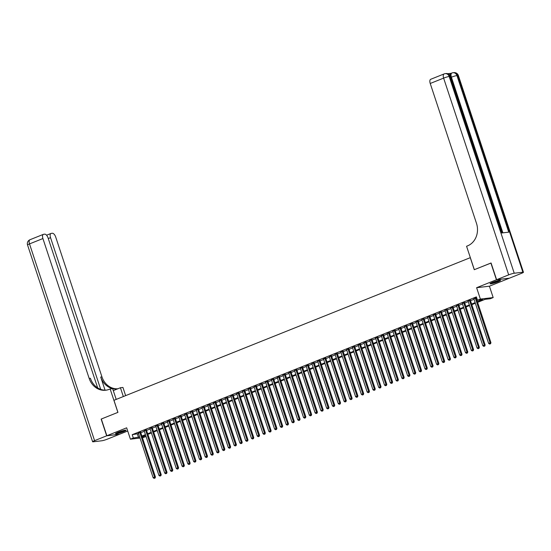 <?xml version="1.0" encoding="UTF-8"?>
<svg xmlns="http://www.w3.org/2000/svg" width="551" height="551" viewBox="0 0 551 551"><rect width="100%" height="100%" fill="white"/><g stroke="black" fill="none" stroke-linecap="round" stroke-linejoin="round"><path stroke-width="0.83" d="M123.458 431.66A5.531 0.62 161.7 0 0 126.021 430.241A5.531 0.62 161.7 0 0 118.066 432.294A5.531 0.62 161.7 0 0 115.51 433.713A5.531 0.62 161.7 0 0 123.458 431.66M498.001 281.713A5.531 0.62 161.7 0 0 500.556 280.294A5.531 0.62 161.7 0 0 492.608 282.346A5.531 0.62 161.7 0 0 490.053 283.765A5.531 0.62 161.7 0 0 498.001 281.713M146.07 436.537L142.461 437.763M470.34 257.648L113.961 400.308L117.942 412.355L101.315 419.015L106.846 435.745L119.643 434.229L127.715 430.999M509.207 278.214L496.423 279.777L476.615 287.705L480.376 299.083L493.173 297.568L490.28 298.725L485.094 299.338L477.593 302.347M476.615 287.705L489.412 286.189L509.22 278.262M489.412 286.189L493.173 297.568M470.278 257.654L474.266 269.701L491.086 263.02M490.893 263.047L496.423 279.777M140.643 432.26L138.397 433.155M146.421 429.945L144.183 430.841M152.207 427.631L149.968 428.526M157.992 425.317L155.754 426.212M163.778 422.996L161.539 423.891M169.563 420.682L167.325 421.577M175.349 418.367L173.104 419.263M181.127 416.053L178.889 416.949M186.913 413.732L184.675 414.634M192.698 411.418L190.46 412.313M198.484 409.104L196.246 409.999M204.269 406.79L202.031 407.685M210.055 404.468L207.817 405.371M215.84 402.154L213.595 403.05M221.619 399.84L219.381 400.735M227.405 397.526L225.166 398.421M233.19 395.205L230.952 396.107M238.976 392.891L236.737 393.786M244.761 390.576L242.523 391.472M250.547 388.262L248.301 389.158M256.325 385.948L254.087 386.843M262.111 383.627L259.872 384.522M267.896 381.313L265.658 382.208M273.682 378.998L271.443 379.894M279.467 376.684L277.229 377.58M285.253 374.363L283.007 375.265M291.031 372.049L288.793 372.944M296.817 369.735L294.578 370.63M302.602 367.421L300.364 368.316M308.388 365.099L306.149 366.002M314.173 362.785L311.935 363.681M319.959 360.471L317.713 361.366M325.737 358.157L323.499 359.052M331.523 355.843L329.284 356.738M337.308 353.522L335.07 354.417M343.094 351.207L340.855 352.103M348.879 348.893L346.641 349.789M354.665 346.579L352.426 347.474M360.444 344.258L358.205 345.153M366.229 341.944L363.991 342.839M372.015 339.63L369.776 340.525M377.8 337.315L375.562 338.211M383.586 334.994L381.347 335.896M389.371 332.68L387.133 333.575M395.157 330.366L392.911 331.261M400.935 328.052L398.697 328.947M406.721 325.731L404.482 326.633M412.506 323.416L410.268 324.312M418.292 321.102L416.053 321.998M424.077 318.788L421.839 319.683M429.863 316.474L427.617 317.369M435.641 314.153L433.403 315.048M441.427 311.838L439.188 312.734M447.212 309.524L444.974 310.42M452.998 307.21L450.759 308.105M458.783 304.889L456.545 305.791M464.569 302.575L462.323 303.47M470.347 300.261L468.109 301.156M477.393 301.741L482.669 299.627L477.483 300.24L476.381 296.893L132.206 434.684L138.549 433.609M140.787 432.714L144.334 431.295M146.573 430.4L150.12 428.981M152.358 428.079L155.905 426.66M158.144 425.765L161.691 424.346M163.929 423.45L167.47 422.032M169.708 421.136L173.255 419.717M175.494 418.815L179.041 417.396M181.279 416.501L184.826 415.082M187.065 414.187L190.612 412.768M192.85 411.873L196.397 410.454M198.635 409.558L202.176 408.133M204.421 407.237L207.961 405.818M210.2 404.923L213.747 403.504M215.985 402.609L219.532 401.19M221.771 400.295L225.318 398.876M227.556 397.974L231.103 396.555M233.342 395.659L236.882 394.24M239.127 393.345L242.667 391.926M244.906 391.031L248.453 389.612M250.691 388.71L254.238 387.291M256.477 386.396L260.024 384.977M262.262 384.081L265.809 382.663M268.048 381.767L271.588 380.348M273.833 379.446L277.373 378.027M279.612 377.132L283.159 375.713M285.397 374.818L288.944 373.399M291.183 372.504L294.73 371.085M296.968 370.189L300.515 368.764M302.754 367.868L306.301 366.449M308.539 365.554L312.08 364.135M314.318 363.24L317.865 361.821M320.103 360.926L323.651 359.507M325.889 358.605L329.436 357.186M331.674 356.29L335.222 354.872M337.46 353.976L341.007 352.557M343.245 351.662L346.786 350.243M349.031 349.341L352.571 347.922M354.81 347.027L358.357 345.608M360.595 344.712L364.142 343.294M366.381 342.398L369.928 340.979M372.166 340.077L375.713 338.658M377.952 337.763L381.492 336.344M383.737 335.449L387.277 334.03M389.516 333.135L393.063 331.716M395.301 330.82L398.848 329.395M401.087 328.499L404.634 327.08M406.872 326.185L410.419 324.766M412.658 323.871L416.198 322.452M418.443 321.557L421.983 320.138M424.222 319.236L427.769 317.817M430.007 316.921L433.554 315.503M435.793 314.607L439.34 313.188M441.578 312.293L445.125 310.874M447.364 309.972L450.911 308.553M453.149 307.658L456.689 306.239M458.928 305.344L462.475 303.925M464.713 303.029L468.26 301.611M470.499 300.708L474.046 299.289M476.284 298.394L476.808 298.187M476.615 297.602L473.894 298.842M476.133 297.946L476.656 297.733M140.023 438.052L130.422 439.188L126.661 427.817L106.846 435.745M130.422 439.188L133.314 438.031L139.658 436.957M132.206 434.684L133.314 438.031M477.483 300.24L480.376 299.083M142.199 436.977L146.063 436.523M475.348 303.243L471.808 304.662M469.569 305.557L466.022 306.976M463.784 307.871L460.237 309.29M457.998 310.185L454.451 311.611M452.213 312.507L448.666 313.925M446.427 314.821L442.887 316.24M440.642 317.135L437.101 318.554M434.863 319.449L431.316 320.868M429.077 321.77L425.53 323.189M423.292 324.084L419.745 325.503M417.506 326.399L413.959 327.817M411.721 328.713L408.181 330.132M405.935 331.034L402.395 332.453M400.157 333.348L396.61 334.767M394.371 335.662L390.824 337.081M388.586 337.977L385.039 339.395M382.8 340.298L379.253 341.716M377.015 342.612L373.468 344.031M371.229 344.926L367.689 346.345M365.451 347.24L361.904 348.659M359.665 349.554L356.118 350.98M353.88 351.875L350.333 353.294M348.094 354.19L344.547 355.609M342.309 356.504L338.762 357.923M336.523 358.818L332.983 360.237M330.738 361.139L327.198 362.558M324.959 363.453L321.412 364.872M319.174 365.768L315.627 367.186M313.388 368.082L309.841 369.501M307.603 370.403L304.056 371.822M301.817 372.717L298.277 374.136M296.032 375.031L292.491 376.45M290.253 377.345L286.706 378.764M284.468 379.667L280.92 381.085M278.682 381.981L275.135 383.4M272.897 384.295L269.349 385.714M267.111 386.609L263.571 388.028M261.326 388.923L257.785 390.349M255.547 391.244L252 392.663M249.761 393.559L246.214 394.977M243.976 395.873L240.429 397.292M238.19 398.187L234.643 399.606M232.405 400.508L228.858 401.927M226.619 402.822L223.079 404.241M220.841 405.137L217.294 406.555M215.055 407.451L211.508 408.87M209.27 409.772L205.723 411.191M203.484 412.086L199.937 413.505M197.699 414.4L194.152 415.819M191.913 416.714L188.373 418.133M186.128 419.035L182.588 420.454M180.349 421.35L176.802 422.769M174.564 423.664L171.017 425.083M168.778 425.978L165.231 427.397M162.993 428.292L159.446 429.718M157.207 430.613L153.667 432.032M151.422 432.928L147.882 434.346M145.643 435.242L142.096 436.661M141.896 436.061L145.443 434.643M147.682 433.74L151.222 432.321M153.467 431.426L157.007 430.007M159.246 429.112L162.793 427.693M165.031 426.798L168.578 425.379M170.817 424.484L174.364 423.058M176.602 422.162L180.149 420.744M182.388 419.848L185.935 418.429M188.173 417.534L191.714 416.115M193.959 415.22L197.499 413.801M199.737 412.899L203.285 411.48M205.523 410.585L209.07 409.166M211.309 408.27L214.856 406.852M217.094 405.956L220.641 404.537M222.88 403.635L226.42 402.216M228.665 401.321L232.205 399.902M234.444 399.007L237.991 397.588M240.229 396.692L243.776 395.274M246.015 394.371L249.562 392.953M251.8 392.057L255.347 390.638M257.586 389.743L261.126 388.324M263.371 387.429L266.911 386.01M269.15 385.115L272.697 383.689M274.935 382.793L278.482 381.375M280.721 380.479L284.268 379.06M286.506 378.165L290.053 376.746M292.292 375.851L295.832 374.432M298.077 373.53L301.617 372.111M303.856 371.216L307.403 369.797M309.641 368.901L313.188 367.483M315.427 366.587L318.974 365.168M321.212 364.266L324.759 362.847M326.998 361.952L330.545 360.533M332.783 359.638L336.324 358.219M338.569 357.323L342.109 355.905M344.347 355.002L347.895 353.584M350.133 352.688L353.68 351.269M355.918 350.374L359.466 348.955M361.704 348.06L365.251 346.641M367.489 345.746L371.03 344.32M373.275 343.425L376.815 342.006M379.054 341.11L382.601 339.691M384.839 338.796L388.386 337.377M390.625 336.482L394.172 335.063M396.41 334.161L399.957 332.742M402.196 331.847L405.736 330.428M407.981 329.532L411.521 328.114M413.76 327.218L417.307 325.799M419.545 324.897L423.092 323.478M425.331 322.583L428.878 321.164M431.116 320.269L434.663 318.85M436.902 317.955L440.442 316.536M442.687 315.633L446.227 314.215M448.466 313.319L452.013 311.9M454.251 311.005L457.798 309.586M460.037 308.691L463.584 307.272M465.822 306.377L469.369 304.951M471.608 304.056L475.155 302.637M137.392 434.071L138.501 437.418M475.272 298.043L490.08 342.818L488.634 343.397L473.826 298.628M476.064 297.726L490.941 342.715L490.08 342.818L490.19 343.831L489.612 344.058L490.19 343.831M490.535 343.79L490.941 342.715M488.634 343.397L489.612 344.058M499.42 280.28A4.787 0.537 -18.3 0 1 499.103 280.473A4.787 0.537 -18.3 0 1 494.908 282.133A4.787 0.537 -18.3 0 1 490.955 283.076M490.555 283.297A5.496 0.613 161.7 0 0 495.115 282.146A5.496 0.613 161.7 0 0 499.688 280.321A5.496 0.613 161.7 0 0 499.874 280.218M492.456 282.408A4.436 0.496 161.7 0 0 497.822 280.638M124.877 430.228A4.787 0.537 -18.3 0 1 124.56 430.421A4.787 0.537 -18.3 0 1 120.366 432.08A4.787 0.537 -18.3 0 1 116.419 433.031M116.013 433.244A5.496 0.613 161.7 0 0 120.579 432.094A5.496 0.613 161.7 0 0 125.153 430.269A5.496 0.613 161.7 0 0 125.332 430.166M117.914 432.356A4.436 0.496 161.7 0 0 123.279 430.586M450.146 75.48A4.256 2.032 -111.8 0 1 451.028 73.345L451.896 73.001A4.256 2.032 68.2 0 0 451.4 77.195L450.918 77.388M451.145 73.297L447.791 73.696M496.603 279.708L509.393 278.193L521.487 273.351A4.256 0.475 161.7 0 0 523.45 272.263A4.256 0.475 161.7 0 0 522.878 272.208L514.235 273.234A4.256 0.475 161.7 0 0 508.69 274.866L496.603 279.708L491.065 262.979L474.321 269.68L466.573 246.256L467.558 245.863A17.735 15.449 -96.8 0 0 476.484 223.341L430.228 83.477A4.256 2.032 -111.8 0 1 430.724 79.282L444.113 73.924A4.256 2.032 68.2 0 0 443.624 78.118L430.228 83.477M508.69 274.866L443.624 78.118A4.256 0.475 -18.3 0 1 449.168 76.479L450.029 76.382L501.823 232.977L508.738 232.157L456.944 75.563L457.812 75.459A4.256 0.475 -18.3 0 1 458.384 75.515L523.45 272.263M106.674 435.813L101.143 419.084L117.886 412.382L110.138 388.958L109.16 389.35A17.735 15.449 83.2 0 1 105.709 390.232A17.735 15.449 83.2 0 1 89.166 378.413L42.909 238.549L29.513 243.907L94.586 440.655L106.674 435.813L119.45 434.257M123.341 396.555L120.428 387.739L113.286 390.597M120.428 387.739L122.935 387.443L125.642 395.632M110.138 388.958L112.645 388.662L116.206 399.413M100.709 389.364L50.534 237.639A4.256 2.032 68.2 0 1 51.023 233.445A4.256 2.032 68.2 0 1 51.277 233.383L52.297 233.259A4.256 2.032 68.2 0 1 55.699 237.033L101.956 376.898A17.735 15.449 83.2 0 0 117.831 388.779M117.811 388.786A17.735 15.449 83.2 0 1 117.26 388.861A17.735 15.449 83.2 0 1 100.716 377.042L105.055 390.177M94.586 440.655A4.256 0.475 161.7 0 0 92.616 441.744A4.256 0.475 161.7 0 0 93.188 441.799L101.832 440.772A4.256 0.475 161.7 0 0 107.376 439.14L119.471 434.298M97.665 387.87L48.075 237.936A4.256 2.032 68.2 0 0 44.672 234.161L43.653 234.285A4.256 2.032 68.2 0 0 43.398 234.347A4.256 2.032 68.2 0 0 42.909 238.549M106.329 390.142A17.735 15.449 83.2 0 1 90.405 378.262L89.166 378.413M469.486 300.364L484.295 345.133L482.848 345.711L468.04 300.942M470.278 300.047L485.155 345.029L484.295 345.133L484.405 346.145L483.826 346.379L484.405 346.145M484.749 346.104L485.155 345.029M482.848 345.711L483.826 346.379M463.701 302.678L478.509 347.447L477.063 348.025L462.255 303.257M464.493 302.361L479.37 347.344L478.509 347.447L478.619 348.459L478.041 348.693L478.619 348.459M478.964 348.418L479.37 347.344M477.063 348.025L478.041 348.693M457.915 304.992L472.724 349.761L471.277 350.34L456.469 305.571M458.707 304.675L473.591 349.665L472.724 349.761L472.834 350.78L472.255 351.008L472.834 350.78M473.185 350.739L473.591 349.665M471.277 350.34L472.255 351.008M452.13 307.306L466.938 352.082L465.492 352.661L450.684 307.885M452.929 306.99L467.806 351.979L466.938 352.082L467.055 353.095L466.477 353.322L467.055 353.095M467.4 353.053L467.806 351.979M465.492 352.661L466.477 353.322M446.351 309.628L461.153 354.396L459.706 354.975L444.905 310.206M447.143 309.311L462.02 354.293L461.153 354.396L461.27 355.409L460.691 355.643L461.27 355.409M461.614 355.367L462.02 354.293M459.706 354.975L460.691 355.643M440.566 311.942L455.367 356.711L453.928 357.289L439.119 312.52M441.358 311.625L456.235 356.607L455.367 356.711L455.484 357.723L454.906 357.957L455.484 357.723M455.829 357.682L456.235 356.607M453.928 357.289L454.906 357.957M434.78 314.256L449.588 359.025L448.142 359.603L433.334 314.835M435.572 313.939L450.449 358.928L449.588 359.025L449.699 360.037L449.12 360.271L449.699 360.037M450.043 360.003L450.449 358.928M448.142 359.603L449.12 360.271M428.995 316.57L443.803 361.346L442.357 361.924L427.548 317.149M429.787 316.253L444.664 361.242L443.803 361.346L443.913 362.358L443.335 362.586L443.913 362.358M444.258 362.317L444.664 361.242M442.357 361.924L443.335 362.586M423.209 318.891L438.017 363.66L436.571 364.239L421.763 319.47M424.001 318.568L438.878 363.557L438.017 363.66L438.128 364.672L437.549 364.907L438.128 364.672M438.479 364.631L438.878 363.557M436.571 364.239L437.549 364.907M417.424 321.205L432.232 365.974L430.786 366.553L415.977 321.784M418.223 320.889L433.1 365.871L432.232 365.974L432.349 366.987L431.77 367.221L432.349 366.987M432.693 366.945L433.1 365.871M430.786 366.553L431.77 367.221M411.645 323.52L426.446 368.288L425 368.867L410.199 324.098M412.437 323.203L427.314 368.185L426.446 368.288L426.564 369.301L425.985 369.535L426.564 369.301M426.908 369.26L427.314 368.185M425 368.867L425.985 369.535M405.86 325.834L420.661 370.609L419.215 371.188L404.413 326.412M406.652 325.517L421.529 370.506L420.661 370.609L420.778 371.622L420.199 371.849L420.778 371.622M421.122 371.581L421.529 370.506M419.215 371.188L420.199 371.849M400.074 328.155L414.882 372.924L413.436 373.502L398.628 328.733M400.866 327.831L415.743 372.82L414.882 372.924L414.993 373.936L414.414 374.163L414.993 373.936M415.337 373.895L415.743 372.82M413.436 373.502L414.414 374.163M394.289 330.469L409.097 375.238L407.65 375.816L392.842 331.048M395.081 330.152L409.958 375.135L409.097 375.238L409.207 376.25L408.628 376.485L409.207 376.25M409.551 376.209L409.958 375.135M407.65 375.816L408.628 376.485M388.503 332.783L403.311 377.552L401.865 378.131L387.057 333.362M389.295 332.467L404.172 377.449L403.311 377.552L403.422 378.565L402.843 378.799L403.422 378.565M403.773 378.523L404.172 377.449M401.865 378.131L402.843 378.799M382.718 335.098L397.526 379.866L396.079 380.452L381.271 335.676M383.517 334.781L398.394 379.77L397.526 379.866L397.643 380.886L397.064 381.113L397.643 380.886M397.987 380.844L398.394 379.77M396.079 380.452L397.064 381.113M376.939 337.412L391.74 382.187L390.294 382.766L375.493 337.997M377.731 337.095L392.608 382.084L391.74 382.187L391.857 383.2L391.279 383.427L391.857 383.2M392.202 383.159L392.608 382.084M390.294 382.766L391.279 383.427M371.154 339.733L385.955 384.502L384.508 385.08L369.707 340.311M371.946 339.416L386.823 384.398L385.955 384.502L386.072 385.514L385.493 385.748L386.072 385.514M386.416 385.473L386.823 384.398M384.508 385.08L385.493 385.748M365.368 342.047L380.176 386.816L378.73 387.394L363.922 342.626M366.16 341.73L381.037 386.712L380.176 386.816L380.286 387.828L379.708 388.062L380.286 387.828M380.631 387.787L381.037 386.712M378.73 387.394L379.708 388.062M359.583 344.361L374.391 389.13L372.944 389.709L358.136 344.94M360.375 344.044L375.252 389.034L374.391 389.13L374.501 390.142L373.922 390.377L374.501 390.142M374.845 390.108L375.252 389.034M372.944 389.709L373.922 390.377M353.797 346.675L368.605 391.451L367.159 392.03L352.351 347.254M354.589 346.359L369.466 391.348L368.605 391.451L368.715 392.464L368.137 392.691L368.715 392.464M369.067 392.422L369.466 391.348M367.159 392.03L368.137 392.691M348.012 348.997L362.82 393.765L361.373 394.344L346.565 349.575M348.804 348.68L363.688 393.662L362.82 393.765L362.93 394.778L362.358 395.012L362.93 394.778M363.281 394.736L363.688 393.662M361.373 394.344L362.358 395.012M342.226 351.311L357.034 396.079L355.588 396.658L340.787 351.889M343.025 350.994L357.902 395.976L357.034 396.079L357.151 397.092L356.573 397.326L357.151 397.092M357.496 397.051L357.902 395.976M355.588 396.658L356.573 397.326M336.447 353.625L351.249 398.394L349.802 398.972L335.001 354.203M337.24 353.308L352.117 398.297L351.249 398.394L351.366 399.406L350.787 399.64L351.366 399.406M351.71 399.365L352.117 398.297M349.802 398.972L350.787 399.64M330.662 355.939L345.47 400.715L344.024 401.293L329.216 356.518M331.454 355.622L346.331 400.611L345.47 400.715L345.58 401.727L345.002 401.954L345.58 401.727M345.925 401.686L346.331 400.611M344.024 401.293L345.002 401.954M324.876 358.26L339.685 403.029L338.238 403.607L323.43 358.839M325.669 357.936L340.546 402.926L339.685 403.029L339.795 404.041L339.216 404.276L339.795 404.041M340.139 404L340.546 402.926M338.238 403.607L339.216 404.276M319.091 360.574L333.899 405.343L332.453 405.922L317.645 361.153M319.883 360.258L334.76 405.24L333.899 405.343L334.009 406.356L333.431 406.59L334.009 406.356M334.361 406.314L334.76 405.24M332.453 405.922L333.431 406.59M313.305 362.889L328.114 407.657L326.667 408.236L311.859 363.467M314.098 362.572L328.981 407.554L328.114 407.657L328.224 408.67L327.645 408.904L328.224 408.67M328.575 408.628L328.981 407.554M326.667 408.236L327.645 408.904M307.52 365.203L322.328 409.978L320.882 410.557L306.074 365.781M308.319 364.886L323.196 409.875L322.328 409.978L322.445 410.991L321.867 411.218L322.445 410.991M322.79 410.95L323.196 409.875M320.882 410.557L321.867 411.218M301.741 367.524L316.543 412.293L315.096 412.871L300.295 368.102M302.533 367.2L317.41 412.189L316.543 412.293L316.66 413.305L316.081 413.532L316.66 413.305M317.004 413.264L317.41 412.189M315.096 412.871L316.081 413.532M295.956 369.838L310.757 414.607L309.318 415.185L294.51 370.417M296.748 369.521L311.625 414.504L310.757 414.607L310.874 415.619L310.296 415.853L310.874 415.619M311.219 415.578L311.625 414.504M309.318 415.185L310.296 415.853M290.17 372.152L304.978 416.921L303.532 417.5L288.724 372.731M290.962 371.835L305.839 416.818L304.978 416.921L305.089 417.933L304.51 418.168L305.089 417.933M305.433 417.892L305.839 416.818M303.532 417.5L304.51 418.168M284.385 374.466L299.193 419.235L297.747 419.821L282.938 375.045M285.177 374.15L300.054 419.139L299.193 419.235L299.303 420.255L298.725 420.482L299.303 420.255M299.648 420.213L300.054 419.139M297.747 419.821L298.725 420.482M278.599 376.781L293.407 421.556L291.961 422.135L277.153 377.366M279.391 376.464L294.268 421.453L293.407 421.556L293.518 422.569L292.939 422.796L293.518 422.569M293.869 422.527L294.268 421.453M291.961 422.135L292.939 422.796M272.814 379.102L287.622 423.871L286.176 424.449L271.368 379.68M273.613 378.785L288.49 423.767L287.622 423.871L287.739 424.883L287.161 425.117L287.739 424.883M288.083 424.842L288.49 423.767M286.176 424.449L287.161 425.117M267.035 381.416L281.837 426.185L280.39 426.763L265.589 381.995M267.827 381.099L282.704 426.081L281.837 426.185L281.954 427.197L281.375 427.431L281.954 427.197M282.298 427.156L282.704 426.081M280.39 426.763L281.375 427.431M261.25 383.73L276.051 428.499L274.605 429.077L259.803 384.309M262.042 383.413L276.919 428.402L276.051 428.499L276.168 429.511L275.59 429.746L276.168 429.511M276.512 429.477L276.919 428.402M274.605 429.077L275.59 429.746M255.464 386.044L270.272 430.82L268.826 431.399L254.018 386.623M256.256 385.728L271.133 430.717L270.272 430.82L270.383 431.832L269.804 432.06L270.383 431.832M270.727 431.791L271.133 430.717M268.826 431.399L269.804 432.06M249.679 388.365L264.487 433.134L263.041 433.713L248.232 388.944M250.471 388.049L265.348 433.031L264.487 433.134L264.597 434.147L264.019 434.381L264.597 434.147M264.941 434.105L265.348 433.031M263.041 433.713L264.019 434.381M243.893 390.68L258.701 435.448L257.255 436.027L242.447 391.258M244.685 390.363L259.562 435.345L258.701 435.448L258.812 436.461L258.233 436.695L258.812 436.461M259.163 436.42L259.562 435.345M257.255 436.027L258.233 436.695M238.108 392.994L252.916 437.763L251.47 438.341L236.661 393.572M238.907 392.677L253.784 437.666L252.916 437.763L253.033 438.775L252.454 439.009L253.033 438.775M253.377 438.734L253.784 437.666M251.47 438.341L252.454 439.009M232.329 395.308L247.13 440.084L245.684 440.662L230.883 395.887M233.121 394.991L247.998 439.98L247.13 440.084L247.247 441.096L246.669 441.323L247.247 441.096M247.592 441.055L247.998 439.98M245.684 440.662L246.669 441.323M226.544 397.629L241.345 442.398L239.899 442.976L225.097 398.208M227.336 397.305L242.213 442.295L241.345 442.398L241.462 443.41L240.883 443.645L241.462 443.41M241.806 443.369L242.213 442.295M239.899 442.976L240.883 443.645M220.758 399.943L235.566 444.712L234.12 445.291L219.312 400.522M221.55 399.627L236.427 444.609L235.566 444.712L235.676 445.725L235.098 445.959L235.676 445.725M236.021 445.683L236.427 444.609M234.12 445.291L235.098 445.959M214.973 402.258L229.781 447.026L228.334 447.605L213.526 402.836M215.765 401.941L230.642 446.923L229.781 447.026L229.891 448.039L229.312 448.273L229.891 448.039M230.235 447.997L230.642 446.923M228.334 447.605L229.312 448.273M209.187 404.572L223.995 449.347L222.549 449.926L207.741 405.15M209.979 404.255L224.856 449.244L223.995 449.347L224.105 450.36L223.527 450.587L224.105 450.36M224.457 450.319L224.856 449.244M222.549 449.926L223.527 450.587M203.402 406.893L218.21 451.662L216.763 452.24L201.955 407.471M204.194 406.569L219.078 451.558L218.21 451.662L218.32 452.674L217.748 452.901L218.32 452.674M218.671 452.633L219.078 451.558M216.763 452.24L217.748 452.901M197.616 409.207L212.424 453.976L210.978 454.554L196.177 409.786M198.415 408.89L213.292 453.872L212.424 453.976L212.541 454.988L211.963 455.222L212.541 454.988M212.886 454.947L213.292 453.872M210.978 454.554L211.963 455.222M191.838 411.521L206.639 456.29L205.192 456.869L190.391 412.1M192.63 411.204L207.507 456.187L206.639 456.29L206.756 457.302L206.177 457.537L206.756 457.302M207.1 457.261L207.507 456.187M205.192 456.869L206.177 457.537M186.052 413.835L200.86 458.604L199.414 459.19L184.606 414.414M186.844 413.519L201.721 458.508L200.86 458.604L200.97 459.624L200.392 459.851L200.97 459.624M201.315 459.582L201.721 458.508M199.414 459.19L200.392 459.851M180.267 416.15L195.075 460.925L193.628 461.504L178.82 416.735M181.059 415.833L195.936 460.822L195.075 460.925L195.185 461.938L194.606 462.165L195.185 461.938M195.529 461.896L195.936 460.822M193.628 461.504L194.606 462.165M174.481 418.471L189.289 463.239L187.843 463.818L173.035 419.049M175.273 418.154L190.15 463.136L189.289 463.239L189.399 464.252L188.821 464.486L189.399 464.252M189.751 464.211L190.15 463.136M187.843 463.818L188.821 464.486M168.696 420.785L183.504 465.554L182.057 466.132L167.249 421.363M169.488 420.468L184.371 465.45L183.504 465.554L183.614 466.566L183.035 466.8L183.614 466.566M183.965 466.525L184.371 465.45M182.057 466.132L183.035 466.8M162.91 423.099L177.718 467.868L176.272 468.446L161.464 423.678M163.709 422.782L178.586 467.771L177.718 467.868L177.835 468.88L177.257 469.115L177.835 468.88M178.18 468.846L178.586 467.771M176.272 468.446L177.257 469.115M157.131 425.413L171.933 470.189L170.486 470.768L155.685 425.992M157.923 425.096L172.8 470.086L171.933 470.189L172.05 471.201L171.471 471.429L172.05 471.201M172.394 471.16L172.8 470.086M170.486 470.768L171.471 471.429M151.346 427.734L166.147 472.503L164.708 473.082L149.9 428.313M152.138 427.418L167.015 472.4L166.147 472.503L166.264 473.516L165.686 473.75L166.264 473.516M166.609 473.474L167.015 472.4M164.708 473.082L165.686 473.75M145.56 430.049L160.369 474.817L158.922 475.396L144.114 430.627M146.352 429.732L161.229 474.714L160.369 474.817L160.479 475.83L159.9 476.064L160.479 475.83M160.823 475.788L161.229 474.714M158.922 475.396L159.9 476.064M139.775 432.363L154.583 477.132L153.137 477.71L138.329 432.941M140.567 432.046L155.444 477.028L154.583 477.132L154.693 478.144L154.115 478.378L154.693 478.144M155.038 478.103L155.444 477.028M153.137 477.71L154.115 478.378M522.878 272.208L457.812 75.459A4.256 3.705 -96.8 0 0 453.838 72.622L452.977 72.725A4.256 3.705 83.2 0 1 456.944 75.563A4.256 0.475 -18.3 0 0 451.4 77.195L502.877 232.853M502.354 232.915L450.601 76.431A4.256 0.475 -18.3 0 0 450.029 76.382A4.256 3.705 -96.8 0 0 446.062 73.545L445.194 73.648A4.256 4.256 0 0 0 444.113 73.924A4.256 2.032 68.2 0 1 444.368 73.855A4.256 3.705 83.2 0 1 445.194 73.648A4.256 3.705 83.2 0 1 449.168 76.479L514.235 273.234M452.151 72.932A4.256 2.032 68.2 0 0 451.896 73.001A4.256 4.256 0 0 1 452.977 72.725A4.256 3.705 83.2 0 0 452.151 72.932M100.716 377.042L101.956 376.898M50.534 237.639L48.281 238.542M29.513 243.907A4.256 2.032 -111.8 0 1 30.009 239.713A4.256 4.256 0 0 0 27.55 244.995A4.256 0.475 -18.3 0 1 29.513 243.907M450.601 76.431A4.256 4.256 0 0 0 446.062 73.545M458.384 75.515A4.256 4.256 0 0 0 453.838 72.622M51.023 233.445L46.58 235.222M43.398 234.347L30.009 239.713M27.55 244.995L92.616 441.744"/></g></svg>
